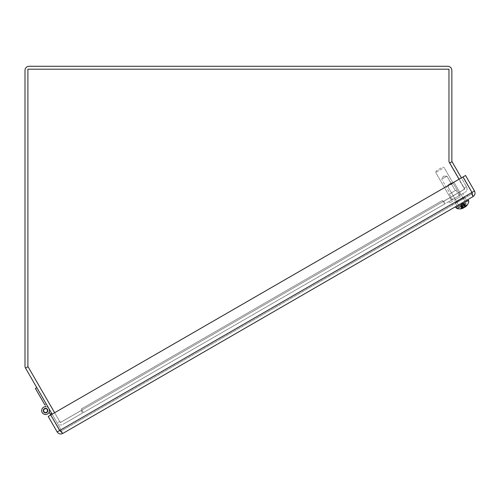 <?xml version="1.0" encoding="UTF-8"?>
<svg xmlns="http://www.w3.org/2000/svg" width="500" height="500" viewBox="0 0 500 500"><rect width="100%" height="100%" fill="white"/><g stroke="black" fill="none" stroke-linecap="round" stroke-linejoin="round"><path stroke-width="0.38" stroke-dasharray="2.5 1.88" d="M458.769 192.587L450.056 197.619L458.769 192.587L450.056 197.619L458.769 192.587L450.056 197.619L458.769 192.587L460.213 195.094L451.5 200.125L460.213 195.094L458.769 192.587L460.213 195.094L451.5 200.125L460.213 195.094M52.138 414.169L57.188 422.919A4.119 4.119 0 0 0 62.812 424.425A4.119 4.119 0 0 1 57.188 422.919L25.55 368.125A4.119 4.119 0 0 1 25 366.062L25 70.406A4.119 4.119 0 0 1 29.119 66.287L447.738 66.287A4.119 4.119 0 0 1 451.856 70.406L451.856 161.038A1.225 1.225 0 0 0 452.019 161.65L466.494 186.713A4.119 4.119 0 0 1 464.988 192.344A4.119 4.119 0 0 0 466.494 186.713L461.394 177.887M25.55 368.125L28.062 366.675L59.694 421.469L57.188 422.919L59.694 421.469A1.225 1.225 0 0 0 61.369 421.919L81.1 410.519L82.55 413.031L62.812 424.425L82.55 413.031L81.1 410.519L61.369 421.919A1.225 1.225 0 0 1 59.694 421.469L28.062 366.675A1.225 1.225 0 0 1 27.894 366.062L27.894 70.406A1.225 1.225 0 0 1 29.119 69.188L447.738 69.188L29.119 69.188A1.225 1.225 0 0 0 27.894 70.406L27.894 366.062A1.225 1.225 0 0 0 28.062 366.675L28.044 366.688M443.8 201.225L463.537 189.831A1.225 1.225 0 0 0 463.981 188.162L449.513 163.094L463.981 188.162L466.494 186.713L463.981 188.162A1.225 1.225 0 0 1 463.537 189.831L443.8 201.225L445.25 203.738L464.988 192.344L445.25 203.738L443.8 201.225M449.038 161.819A4.119 4.119 0 0 0 449.513 163.094A4.119 4.119 0 0 1 448.963 161.038L448.963 70.406A1.225 1.225 0 0 0 447.738 69.188A1.225 1.225 0 0 1 448.963 70.406L448.963 161.038M455.513 203.363L465.044 197.856L455.513 203.363L465.044 197.856L455.513 203.363L465.044 197.856L455.513 203.363L456.956 205.869L466.494 200.369L456.956 205.869L455.513 203.363L456.956 205.869L466.494 200.369L456.956 205.869M62.787 433.444L472.987 196.619L471.962 192.45L463.013 176.95L50.744 414.975L59.694 430.475L62.787 433.444L61.337 430.938L59.669 430.487L61.337 430.938L471.538 194.106L61.337 430.938L62.787 433.444C60.5 434.481 58.625 433.975 57.162 431.938L48.212 416.438L50.719 414.988L59.669 430.487L57.162 431.938M474.494 190.987L471.987 192.438L471.538 194.106L471.987 192.438L463.038 176.938L465.544 175.487L474.494 190.987C475.531 193.275 475.025 195.15 472.987 196.619L471.538 194.106L471.962 192.45L59.694 430.475L61.337 430.938L59.694 430.475L50.744 414.975L463.013 176.95L50.744 414.975L59.694 430.475L61.087 429.669L59.669 430.487L50.719 414.988M471.962 192.45L463.013 176.95L471.962 192.45L59.694 430.475L471.962 192.45L471.538 194.106L472.987 196.619M444.575 204.05L83.381 412.587L81.319 409.012L83.381 412.587L81.938 410.075L83.381 412.587L81.938 410.075L443.131 201.544L81.938 410.075L81.319 409.012L81.931 410.081L81.312 409.012L442.519 200.481L444.575 204.05L83.381 412.587L444.575 204.05L83.381 412.587L81.325 409.019L442.519 200.469L444.575 204.05M459.081 179.225L464.756 189.056L443.137 201.537L464.756 189.056L448.963 161.688L448.963 69.188L27.894 69.188L27.894 366.431L54.631 412.731M81.931 410.081L60.306 422.562L81.931 410.081L81.312 409.012L81.931 410.081L60.306 422.562L27.894 366.431L27.894 69.188L448.963 69.188L448.963 161.688L464.756 189.056L81.938 410.075L443.131 201.544L442.519 200.469L443.137 201.537L464.756 189.056L448.963 161.688L448.963 69.188L27.894 69.188L27.894 366.431L60.306 422.562L81.931 410.081M452.669 183.544L447.769 186.375L452.669 183.544M451.506 182.806L448.212 184.706L451.506 182.806M463.406 202.144L458.506 204.975L463.406 202.144M463.406 203.75L465.425 206.769L463.406 203.75L466.144 205.694A9.469 6.075 -126.5 0 1 465.425 206.769L465.225 205.981L465.8 206.556A9.469 8.688 -132.6 0 0 466.975 205.212L466.319 205.594A9.469 7.219 67.7 0 1 465.344 206.819L464.712 207.25L464.169 206.588L464.45 207.406L463.781 207.725A9.469 3.681 -125.4 0 1 462.825 207.606L461.719 204.725L462.881 207.4L461.75 208.231A9.469 6.075 66.5 0 0 463.038 208.15L462.45 207.581L462.663 208.369A9.469 8.688 72.6 0 1 460.913 208.713L461.575 208.331A9.469 7.219 -127.7 0 0 463.119 208.106L463.812 207.769L463.506 206.969L464.075 207.619L464.681 207.2A9.469 3.681 65.4 0 0 465.062 206.319L463.125 203.912L464.856 206.262L466.144 205.694A9.469 6.075 -126.5 0 1 465.425 206.769L463.275 203.394L466.975 205.212L463.881 203.475L466.975 205.212L466.319 205.594A9.469 7.219 67.7 0 1 465.344 206.819L464.712 207.25L462.481 203.85L461.694 204.675L462.881 207.4L461.75 208.231A9.469 6.075 66.5 0 0 463.038 208.15L461.188 204.6L460.913 208.713L460.956 205.169L460.913 208.713L461.575 208.331A9.469 7.219 -127.7 0 0 463.119 208.106L463.812 207.769L461.981 204.137L463.088 203.869L464.856 206.262L466.144 205.694A9.469 6.075 -126.5 0 1 465.425 206.769L463.406 203.75L463.088 203.869L463.275 203.394L463.831 203.444L462.481 203.85L461.719 204.725L461.188 204.6L460.956 205.169L461.981 204.137L463.831 203.444L461.188 204.6L460.95 205.106L461.981 204.137L463.088 203.869M466.569 205.275L465.975 205.619L466.569 205.275L465.975 205.619L463.831 203.444L463.275 203.394L463.831 203.444L463.275 203.394L465.8 206.556A9.469 8.688 -132.6 0 0 466.975 205.212M461.912 207.963L462.881 207.4L461.912 207.963L461.438 204.887L461.75 208.231L461.163 204.919M463.119 208.106L461.131 205.069L463.119 208.106L461.131 205.069L461.763 208.05L460.913 208.713A9.469 8.688 72.6 0 0 462.663 208.369L462.906 208.294A9.394 8.794 -90.5 0 1 461.725 208.631L462.45 207.581L462.9 208.281A9.394 8.794 -90.5 0 1 461.725 208.631L462.45 207.581L462.663 208.369A9.469 8.688 72.6 0 1 460.913 208.713L461.763 208.05L461.131 205.069L461.575 208.331A9.469 7.219 -127.7 0 0 463.119 208.106L463.144 208.094M461.131 205.069L461.981 204.137L464.075 207.619A9.394 2.875 49.5 0 1 463.537 207.581A9.394 1.419 -109.9 0 0 463.812 207.769A9.394 1.419 -109.9 0 1 463.537 207.581L463.506 206.969L464.075 207.619L464.681 207.2A9.469 3.681 65.4 0 0 465.062 206.319L466.144 205.694L465.062 206.319A9.469 3.681 65.4 0 1 464.681 207.2L463.125 203.912M465.975 203.419L457.069 208.556A9.488 9.488 0 0 0 462.969 208.275L461.219 204.519L461.9 203.425L463.188 203.375L465.569 206.775A9.488 9.488 0 0 0 468.762 201.806A9.488 9.488 0 0 1 465.569 206.769L463.188 203.375L461.9 203.425L461.219 204.519L462.969 208.275A9.488 9.488 0 0 1 457.069 208.556M465.494 206.669L463.188 203.375L461.9 203.425L461.219 204.519L462.962 208.263A9.394 9.137 11.1 0 1 461.725 208.631A9.394 9.137 11.1 0 0 462.969 208.256L461.188 204.6L460.95 205.106L461.188 204.6L461.694 204.675M464.45 207.406A9.394 2.875 -109.5 0 0 464.681 206.919L464.169 206.588L464.45 207.406A9.394 2.875 -109.5 0 0 464.681 206.919A9.394 1.419 49.9 0 1 464.712 207.25A9.394 1.419 49.9 0 0 464.681 206.919L464.169 206.588L464.45 207.406L463.781 207.725A9.469 3.681 -125.4 0 1 462.825 207.606L461.75 208.231M465.619 206.731A9.394 8.794 30.5 0 0 466.5 205.875A9.394 8.794 30.5 0 1 465.619 206.731L465.619 206.731A9.394 8.794 30.5 0 0 466.5 205.875A9.394 9.137 -71.1 0 1 465.556 206.762A9.394 9.137 -71.1 0 0 466.5 205.875L465.225 205.981L465.55 206.612M465.031 201.213L455.4 206.769L465.031 201.213M460.869 200.269L460.556 199.725L460.869 200.269L459.681 200.95L459.369 200.413L459.681 200.95L455.6 203.306L457.3 202.325L456.987 201.788L457.3 202.325L464.988 197.887L460.869 200.269L460.556 199.725L460.869 200.269L459.681 200.95L459.369 200.413L459.681 200.95L455.562 203.331L457.3 202.325L456.987 201.788L455.288 202.769L459.369 200.413L459.681 200.95L463.25 198.894L462.938 198.35L464.637 197.369L460.556 199.725L460.869 200.269L460.556 199.725L462.938 198.35L460.556 199.725L464.637 197.369L462.938 198.35L463.25 198.894L464.95 197.913L459.681 200.95L459.369 200.413L455.288 202.769L455.562 203.331L459.681 200.95L455.562 203.331L455.288 202.769L459.369 200.413L456.987 201.788L457.3 202.325L456.987 201.788L455.288 202.769L459.369 200.413L459.681 200.95L463.25 198.894L462.938 198.35L464.637 197.369L464.988 197.887L463.25 198.894L464.95 197.913L464.637 197.369L460.556 199.725L460.869 200.269L460.556 199.725L460.869 200.269L460.556 199.725L464.637 197.369L462.938 198.35L463.25 198.894L460.869 200.269L460.556 199.725L460.869 200.269M452.6 205.044L467.956 196.175L452.6 205.044L451.975 203.956L467.325 195.094L451.975 203.956L467.325 195.094L451.975 203.956L467.325 195.094L451.975 203.956L452.6 205.044L467.956 196.175L452.6 205.044L467.956 196.175L452.6 205.044L451.975 203.956L452.6 205.044M464.325 196.825L454.938 202.244L464.325 196.825M442.887 178.569L447.013 176.188L442.887 178.569M450.819 193.2L456.012 190.2L450.819 193.2M454.175 191.262L450.044 193.644L454.175 191.262M454.738 199.975L459.925 196.981L454.738 199.975M441.15 168.006L436.175 170.875L441.15 168.006M442.312 168.688L435.744 172.481L442.312 168.688M458.219 196.25L451.656 200.037L458.219 196.25M459.725 195.381L448.975 201.581L459.725 195.381M460.469 196.669L449.719 202.869L460.469 196.669M465.344 206.819L463.713 203.575L465.344 206.819L463.713 203.575L462.481 203.85L464.169 206.588L462.481 203.85M462.794 207.656L461.188 204.6L462.45 207.581L461.725 208.631M464.675 207.213L464.075 207.619A9.394 2.875 49.5 0 1 463.537 207.581L461.981 204.137M465.556 206.762A9.394 9.137 -71.1 0 0 466.5 205.875L465.225 205.981L463.275 203.394M459.369 200.413L459.681 200.95L459.369 200.413L455.288 202.769L455.6 203.306L455.288 202.769L459.369 200.413L456.987 201.788L457.3 202.325L459.681 200.95L459.369 200.413L459.681 200.95L459.369 200.413L455.288 202.769L456.987 201.788L455.288 202.769L455.6 203.306L455.288 202.769L459.369 200.413M464.637 197.369L464.95 197.913L464.637 197.369L460.556 199.725L464.637 197.369L460.556 199.725L464.637 197.369L464.95 197.913L464.637 197.369M464.075 207.619A9.394 2.875 49.5 0 1 463.537 207.581A9.394 1.419 -109.9 0 0 463.812 207.769M464.681 206.919L464.169 206.588L464.6 207.119M463.537 207.581L461.719 204.725M466.5 205.875L465.225 205.981L465.538 206.731M462.938 198.35L463.25 198.894L462.938 198.35M44.794 404.725L46.212 403.913L44.794 404.725L46.212 403.913L44.794 404.725L46.212 403.913L44.794 404.725L46.212 403.913L44.794 404.725L35.4 388.456L36.819 387.638L48.95 408.656A3.912 3.912 0 0 1 46.781 414.331A3.912 3.912 0 0 1 41.675 411.037A3.912 3.912 0 0 1 45.944 406.719L44.794 404.725L45.944 406.719A3.912 3.912 0 0 0 41.675 411.037A3.912 3.912 0 0 0 46.781 414.331A3.912 3.912 0 0 0 48.95 408.656L46.212 403.913L48.95 408.656A3.912 3.912 0 0 1 46.781 414.331A3.912 3.912 0 0 1 41.675 411.037A3.912 3.912 0 0 1 45.944 406.719A3.912 3.912 0 0 0 41.675 411.037A3.912 3.912 0 0 0 46.781 414.331A3.912 3.912 0 0 0 48.95 408.656L46.212 403.913L44.794 404.725L45.944 406.719A3.912 3.912 0 0 0 41.675 411.037A3.912 3.912 0 0 0 46.781 414.331A3.912 3.912 0 0 0 48.95 408.656A3.912 3.912 0 0 1 46.781 414.331A3.912 3.912 0 0 1 41.675 411.037A3.912 3.912 0 0 1 45.944 406.719A3.912 3.912 0 0 0 41.675 411.037A3.912 3.912 0 0 0 46.781 414.331A3.912 3.912 0 0 0 48.95 408.656L46.212 403.913L48.95 408.656A3.912 3.912 0 0 1 46.781 414.331A3.912 3.912 0 0 1 41.675 411.037A3.912 3.912 0 0 1 45.944 406.719A3.912 3.912 0 0 0 41.675 411.037A3.912 3.912 0 0 0 46.781 414.331A3.912 3.912 0 0 0 48.95 408.656L46.212 403.913L44.794 404.725L45.944 406.719A3.912 3.912 0 0 0 41.675 411.037A3.912 3.912 0 0 0 46.781 414.331A3.912 3.912 0 0 0 48.95 408.656A3.912 3.912 0 0 1 46.781 414.331A3.912 3.912 0 0 1 41.675 411.037A3.912 3.912 0 0 1 45.944 406.719A3.912 3.912 0 0 0 41.675 411.037A3.912 3.912 0 0 0 46.781 414.331A3.912 3.912 0 0 0 48.95 408.656L46.212 403.913L48.95 408.656A3.912 3.912 0 0 1 46.781 414.331A3.912 3.912 0 0 1 41.675 411.037A3.912 3.912 0 0 1 45.944 406.719A3.912 3.912 0 0 0 41.675 411.037A3.912 3.912 0 0 0 46.781 414.331A3.912 3.912 0 0 0 48.95 408.656L46.212 403.913L44.794 404.725L46.212 403.913L48.95 408.656A3.912 3.912 0 0 1 46.781 414.331A3.912 3.912 0 0 1 41.675 411.037A3.912 3.912 0 0 1 45.944 406.719A3.912 3.912 0 0 0 41.675 411.037A3.912 3.912 0 0 0 46.781 414.331A3.912 3.912 0 0 0 48.95 408.656L46.212 403.913L44.794 404.725L46.212 403.913L48.95 408.656A3.912 3.912 0 0 1 46.781 414.331A3.912 3.912 0 0 1 41.675 411.037A3.912 3.912 0 0 1 45.944 406.719A3.912 3.912 0 0 0 41.675 411.037A3.912 3.912 0 0 0 46.781 414.331A3.912 3.912 0 0 0 48.95 408.656L46.212 403.913L44.794 404.725L46.212 403.913L48.95 408.656A3.912 3.912 0 0 1 46.781 414.331A3.912 3.912 0 0 1 41.675 411.037A3.912 3.912 0 0 1 45.944 406.719A3.912 3.912 0 0 0 41.675 411.037A3.912 3.912 0 0 0 46.781 414.331A3.912 3.912 0 0 0 48.95 408.656L46.212 403.913L44.794 404.725L46.212 403.913L48.95 408.656A3.912 3.912 0 0 1 46.781 414.331A3.912 3.912 0 0 1 41.675 411.037A3.912 3.912 0 0 1 45.944 406.719A3.912 3.912 0 0 0 41.675 411.037A3.912 3.912 0 0 0 46.781 414.331A3.912 3.912 0 0 0 48.95 408.656L46.212 403.913L44.794 404.725L46.212 403.913L48.95 408.656A3.912 3.912 0 0 1 46.781 414.331A3.912 3.912 0 0 1 41.675 411.037A3.912 3.912 0 0 1 45.944 406.719A3.912 3.912 0 0 0 41.675 411.037A3.912 3.912 0 0 0 46.781 414.331A3.912 3.912 0 0 0 48.95 408.656L46.212 403.913L44.794 404.725L46.212 403.913L48.95 408.656A3.912 3.912 0 0 1 46.781 414.331A3.912 3.912 0 0 1 41.675 411.037A3.912 3.912 0 0 1 45.944 406.719A3.912 3.912 0 0 0 41.675 411.037A3.912 3.912 0 0 0 46.781 414.331A3.912 3.912 0 0 0 48.95 408.656L46.212 403.913L44.794 404.725L46.212 403.913L48.95 408.656A3.912 3.912 0 0 1 46.781 414.331A3.912 3.912 0 0 1 41.675 411.037A3.912 3.912 0 0 1 45.944 406.719A3.912 3.912 0 0 0 41.675 411.037A3.912 3.912 0 0 0 46.781 414.331A3.912 3.912 0 0 0 48.95 408.656L46.212 403.913L44.794 404.725L46.212 403.913L48.95 408.656A3.912 3.912 0 0 1 46.781 414.331A3.912 3.912 0 0 1 41.675 411.037A3.912 3.912 0 0 1 45.944 406.719A3.912 3.912 0 0 0 41.675 411.037A3.912 3.912 0 0 0 46.781 414.331A3.912 3.912 0 0 0 48.95 408.656L46.212 403.913L44.794 404.725L46.212 403.913L48.95 408.656A3.912 3.912 0 0 1 46.781 414.331A3.912 3.912 0 0 1 41.675 411.037A3.912 3.912 0 0 1 45.944 406.719A3.912 3.912 0 0 0 41.675 411.037A3.912 3.912 0 0 0 46.781 414.331A3.912 3.912 0 0 0 48.95 408.656L46.212 403.913L44.794 404.725L46.212 403.913L48.95 408.656A3.912 3.912 0 0 1 46.781 414.331A3.912 3.912 0 0 1 41.675 411.037A3.912 3.912 0 0 1 45.944 406.719A3.912 3.912 0 0 0 41.675 411.037A3.912 3.912 0 0 0 46.781 414.331A3.912 3.912 0 0 0 48.95 408.656L46.212 403.913L44.794 404.725L46.212 403.913L48.95 408.656A3.912 3.912 0 0 1 46.781 414.331A3.912 3.912 0 0 1 41.675 411.037A3.912 3.912 0 0 1 45.944 406.719A3.912 3.912 0 0 0 41.675 411.037A3.912 3.912 0 0 0 46.781 414.331A3.912 3.912 0 0 0 48.95 408.656L46.212 403.913L44.794 404.725L46.212 403.913L48.95 408.656A3.912 3.912 0 0 1 46.781 414.331A3.912 3.912 0 0 1 41.675 411.037A3.912 3.912 0 0 1 48.95 408.656L46.212 403.913L44.794 404.725L46.212 403.913L48.95 408.656L46.212 403.913L44.794 404.725L46.212 403.913L48.95 408.656A3.912 3.912 0 0 0 42.95 407.7A3.912 3.912 0 0 0 43.25 413.769A3.912 3.912 0 0 0 49.125 412.231L59.669 430.487M43.594 411.75A2.275 2.275 0 0 0 47.538 411.75A2.275 2.275 0 0 0 45.562 408.331A2.275 2.275 0 0 0 43.594 411.75A2.275 2.275 0 0 1 45.562 408.331A2.275 2.275 0 0 1 47.538 411.75A2.275 2.275 0 0 1 43.594 411.75A2.275 2.275 0 0 0 47.538 411.75A2.275 2.275 0 0 0 45.562 408.331A2.275 2.275 0 0 0 43.594 411.75A2.275 2.275 0 0 1 45.562 408.331A2.275 2.275 0 0 1 47.538 411.75A2.275 2.275 0 0 1 43.594 411.75A2.275 2.275 0 0 0 47.538 411.75A2.275 2.275 0 0 0 45.562 408.331A2.275 2.275 0 0 0 43.594 411.75A2.275 2.275 0 0 1 45.562 408.331A2.275 2.275 0 0 1 47.538 411.75A2.275 2.275 0 0 1 43.594 411.75A2.275 2.275 0 0 0 47.538 411.75A2.275 2.275 0 0 0 45.562 408.331A2.275 2.275 0 0 0 43.594 411.75A2.275 2.275 0 0 1 45.562 408.331A2.275 2.275 0 0 1 47.538 411.75A2.275 2.275 0 0 1 43.594 411.75A2.275 2.275 0 0 0 47.538 411.75A2.275 2.275 0 0 0 45.562 408.331A2.275 2.275 0 0 0 43.594 411.75A2.275 2.275 0 0 1 45.562 408.331A2.275 2.275 0 0 1 47.538 411.75A2.275 2.275 0 0 1 43.594 411.75A2.275 2.275 0 0 0 47.538 411.75A2.275 2.275 0 0 0 45.562 408.331A2.275 2.275 0 0 0 43.594 411.75A2.275 2.275 0 0 1 45.562 408.331A2.275 2.275 0 0 1 47.538 411.75A2.275 2.275 0 0 1 43.594 411.75A2.275 2.275 0 0 0 47.538 411.75A2.275 2.275 0 0 0 45.562 408.331A2.275 2.275 0 0 0 43.594 411.75A2.275 2.275 0 0 1 45.562 408.331A2.275 2.275 0 0 1 47.538 411.75A2.275 2.275 0 0 1 43.594 411.75A2.275 2.275 0 0 0 47.538 411.75A2.275 2.275 0 0 0 45.562 408.331A2.275 2.275 0 0 0 43.594 411.75A2.275 2.275 0 0 1 45.562 408.331A2.275 2.275 0 0 1 47.538 411.75A2.275 2.275 0 0 1 43.594 411.75A2.275 2.275 0 0 0 47.538 411.75A2.275 2.275 0 0 0 45.562 408.331A2.275 2.275 0 0 0 43.594 411.75A2.275 2.275 0 0 1 45.562 408.331A2.275 2.275 0 0 1 47.538 411.75A2.275 2.275 0 0 1 43.594 411.75A2.275 2.275 0 0 0 47.538 411.75A2.275 2.275 0 0 0 45.562 408.331A2.275 2.275 0 0 0 43.594 411.75A2.275 2.275 0 0 1 45.562 408.331A2.275 2.275 0 0 1 47.538 411.75A2.275 2.275 0 0 1 43.594 411.75A2.275 2.275 0 0 0 47.538 411.75A2.275 2.275 0 0 0 45.562 408.331A2.275 2.275 0 0 0 43.594 411.75A2.275 2.275 0 0 1 45.562 408.331A2.275 2.275 0 0 1 47.538 411.75A2.275 2.275 0 0 1 43.594 411.75A2.275 2.275 0 0 0 47.538 411.75A2.275 2.275 0 0 0 45.562 408.331A2.275 2.275 0 0 0 43.594 411.75A2.275 2.275 0 0 1 45.562 408.331A2.275 2.275 0 0 1 47.538 411.75A2.275 2.275 0 0 1 43.594 411.75A2.275 2.275 0 0 0 47.538 411.75A2.275 2.275 0 0 0 45.562 408.331A2.275 2.275 0 0 0 43.594 411.75A2.275 2.275 0 0 1 45.562 408.331A2.275 2.275 0 0 1 47.538 411.75A2.275 2.275 0 0 1 43.594 411.75A2.275 2.275 0 0 0 47.538 411.75A2.275 2.275 0 0 0 45.562 408.331A2.275 2.275 0 0 0 43.594 411.75A2.275 2.275 0 0 1 45.562 408.331A2.275 2.275 0 0 1 47.538 411.75A2.275 2.275 0 0 1 43.594 411.75A2.275 2.275 0 0 0 47.538 411.75A2.275 2.275 0 0 0 45.562 408.331A2.275 2.275 0 0 0 43.594 411.75A2.275 2.275 0 0 1 45.562 408.331A2.275 2.275 0 0 1 47.538 411.75A2.275 2.275 0 0 1 43.594 411.75A2.275 2.275 0 0 0 47.538 411.75A2.275 2.275 0 0 0 45.562 408.331A2.275 2.275 0 0 0 43.594 411.75A2.275 2.275 0 0 1 45.562 408.331A2.275 2.275 0 0 1 47.538 411.75A2.275 2.275 0 0 1 43.594 411.75A2.275 2.275 0 0 0 47.538 411.75A2.275 2.275 0 0 0 45.562 408.331A2.275 2.275 0 0 0 43.594 411.75A2.275 2.275 0 0 1 45.562 408.331A2.275 2.275 0 0 1 47.538 411.75A2.275 2.275 0 0 1 43.594 411.75A2.275 2.275 0 0 0 47.538 411.75A2.275 2.275 0 0 0 45.562 408.331A2.275 2.275 0 0 0 43.594 411.75A2.275 2.275 0 0 1 45.562 408.331A2.275 2.275 0 0 1 47.538 411.75A2.275 2.275 0 0 1 43.594 411.75A2.275 2.275 0 0 1 45.562 408.331A2.275 2.275 0 0 1 47.538 411.75A2.275 2.275 0 0 1 43.594 411.75A2.275 2.275 0 0 0 47.538 411.75A2.275 2.275 0 0 0 45.562 408.331A2.275 2.275 0 0 0 43.594 411.75A2.275 2.275 0 0 1 45.562 408.331A2.275 2.275 0 0 1 47.538 411.75A2.275 2.275 0 0 1 43.594 411.75A2.275 2.275 0 0 0 47.538 411.75A2.275 2.275 0 0 0 45.562 408.331A2.275 2.275 0 0 0 43.594 411.75A2.275 2.275 0 0 1 45.562 408.331A2.275 2.275 0 0 1 47.538 411.75A2.275 2.275 0 0 1 43.594 411.75A2.275 2.275 0 0 0 47.538 411.75A2.275 2.275 0 0 0 45.562 408.331A2.275 2.275 0 0 0 43.594 411.75A2.275 2.275 0 0 1 45.562 408.331A2.275 2.275 0 0 1 47.538 411.75A2.275 2.275 0 0 1 43.594 411.75A2.275 2.275 0 0 0 47.538 411.75A2.275 2.275 0 0 0 45.562 408.331A2.275 2.275 0 0 0 43.594 411.75A2.275 2.275 0 0 1 45.562 408.331A2.275 2.275 0 0 1 47.538 411.75A2.275 2.275 0 0 1 43.594 411.75A2.275 2.275 0 0 0 47.538 411.75A2.275 2.275 0 0 0 45.562 408.331A2.275 2.275 0 0 0 43.594 411.75A2.275 2.275 0 0 1 45.562 408.331A2.275 2.275 0 0 1 47.538 411.75A2.275 2.275 0 0 1 43.594 411.75A2.275 2.275 0 0 0 47.538 411.75A2.275 2.275 0 0 0 45.562 408.331A2.275 2.275 0 0 0 43.594 411.75A2.275 2.275 0 0 1 45.562 408.331A2.275 2.275 0 0 1 47.538 411.75A2.275 2.275 0 0 1 43.594 411.75A2.275 2.275 0 0 0 47.538 411.75A2.275 2.275 0 0 0 45.562 408.331A2.275 2.275 0 0 0 43.594 411.75A2.275 2.275 0 0 1 45.562 408.331A2.275 2.275 0 0 1 47.538 411.75A2.275 2.275 0 0 1 43.594 411.75A2.275 2.275 0 0 0 47.538 411.75A2.275 2.275 0 0 0 45.562 408.331A2.275 2.275 0 0 0 43.594 411.75A2.275 2.275 0 0 1 45.562 408.331A2.275 2.275 0 0 1 47.538 411.75A2.275 2.275 0 0 1 43.594 411.75A2.275 2.275 0 0 0 47.538 411.75A2.275 2.275 0 0 0 45.562 408.331A2.275 2.275 0 0 0 43.594 411.75A2.275 2.275 0 0 1 45.562 408.331A2.275 2.275 0 0 1 47.538 411.75A2.275 2.275 0 0 1 43.594 411.75A2.275 2.275 0 0 0 47.538 411.75A2.275 2.275 0 0 0 45.562 408.331A2.275 2.275 0 0 0 43.594 411.75A2.275 2.275 0 0 1 45.562 408.331A2.275 2.275 0 0 1 47.538 411.75A2.275 2.275 0 0 1 43.594 411.75A2.275 2.275 0 0 0 47.538 411.75A2.275 2.275 0 0 0 45.562 408.331A2.275 2.275 0 0 0 43.594 411.75A2.275 2.275 0 0 1 45.562 408.331A2.275 2.275 0 0 1 47.538 411.75A2.275 2.275 0 0 1 43.594 411.75A2.275 2.275 0 0 0 47.538 411.75A2.275 2.275 0 0 0 45.562 408.331A2.275 2.275 0 0 0 43.594 411.75A2.275 2.275 0 0 1 45.562 408.331A2.275 2.275 0 0 1 47.538 411.75A2.275 2.275 0 0 1 43.594 411.75A2.275 2.275 0 0 0 47.538 411.75A2.275 2.275 0 0 0 45.562 408.331A2.275 2.275 0 0 0 43.594 411.75A2.275 2.275 0 0 1 45.562 408.331A2.275 2.275 0 0 1 47.538 411.75A2.275 2.275 0 0 1 43.594 411.75A2.275 2.275 0 0 0 47.538 411.75A2.275 2.275 0 0 0 45.562 408.331A2.275 2.275 0 0 0 43.594 411.75A2.275 2.275 0 0 1 45.562 408.331A2.275 2.275 0 0 1 47.538 411.75A2.275 2.275 0 0 1 43.594 411.75A2.275 2.275 0 0 0 47.538 411.75A2.275 2.275 0 0 0 45.562 408.331A2.275 2.275 0 0 0 43.594 411.75A2.275 2.275 0 0 1 45.562 408.331A2.275 2.275 0 0 1 47.538 411.75A2.275 2.275 0 0 1 43.594 411.75A2.275 2.275 0 0 0 47.538 411.75A2.275 2.275 0 0 0 45.562 408.331A2.275 2.275 0 0 0 43.594 411.75A2.275 2.275 0 0 1 45.562 408.331A2.275 2.275 0 0 1 47.538 411.75A2.275 2.275 0 0 1 43.594 411.75A2.275 2.275 0 0 0 47.538 411.75A2.275 2.275 0 0 0 45.562 408.331A2.275 2.275 0 0 0 43.594 411.75A2.275 2.275 0 0 1 45.562 408.331A2.275 2.275 0 0 1 47.538 411.75A2.275 2.275 0 0 1 43.594 411.75A2.275 2.275 0 0 0 47.538 411.75A2.275 2.275 0 0 0 45.562 408.331A2.275 2.275 0 0 0 43.594 411.75A2.275 2.275 0 0 1 45.562 408.331A2.275 2.275 0 0 1 47.538 411.75A2.275 2.275 0 0 1 43.594 411.75M36.819 387.638L48.95 408.656A3.912 3.912 0 0 0 42.95 407.7A3.912 3.912 0 0 0 43.25 413.769A3.912 3.912 0 0 0 49.125 412.231L50.275 414.219L49.125 412.231A3.912 3.912 0 0 1 43.25 413.769A3.912 3.912 0 0 1 42.95 407.7A3.912 3.912 0 0 1 48.95 408.656L51.694 413.4L48.95 408.656A3.912 3.912 0 0 0 42.95 407.7A3.912 3.912 0 0 0 43.25 413.769A3.912 3.912 0 0 0 49.125 412.231A3.912 3.912 0 0 1 43.25 413.769A3.912 3.912 0 0 1 42.95 407.7A3.912 3.912 0 0 1 48.95 408.656L51.694 413.4L50.275 414.219L51.694 413.4L48.95 408.656A3.912 3.912 0 0 0 42.95 407.7A3.912 3.912 0 0 0 43.25 413.769A3.912 3.912 0 0 0 49.125 412.231A3.912 3.912 0 0 1 43.25 413.769A3.912 3.912 0 0 1 42.95 407.7A3.912 3.912 0 0 1 48.95 408.656L51.694 413.4L50.275 414.219L51.694 413.4L48.95 408.656A3.912 3.912 0 0 0 42.95 407.7A3.912 3.912 0 0 0 43.25 413.769A3.912 3.912 0 0 0 49.125 412.231A3.912 3.912 0 0 1 43.25 413.769A3.912 3.912 0 0 1 42.95 407.7A3.912 3.912 0 0 1 48.95 408.656L51.694 413.4L50.275 414.219L51.694 413.4L48.95 408.656A3.912 3.912 0 0 0 42.95 407.7A3.912 3.912 0 0 0 43.25 413.769A3.912 3.912 0 0 0 49.125 412.231A3.912 3.912 0 0 1 43.25 413.769A3.912 3.912 0 0 1 42.95 407.7A3.912 3.912 0 0 1 48.95 408.656L51.694 413.4L50.275 414.219L51.694 413.4L48.95 408.656A3.912 3.912 0 0 0 42.95 407.7A3.912 3.912 0 0 0 43.25 413.769A3.912 3.912 0 0 0 49.125 412.231A3.912 3.912 0 0 1 43.25 413.769A3.912 3.912 0 0 1 42.95 407.7A3.912 3.912 0 0 1 48.95 408.656L51.694 413.4L50.275 414.219L51.694 413.4L48.95 408.656A3.912 3.912 0 0 0 42.95 407.7A3.912 3.912 0 0 0 43.25 413.769A3.912 3.912 0 0 0 49.125 412.231A3.912 3.912 0 0 1 43.25 413.769A3.912 3.912 0 0 1 42.95 407.7A3.912 3.912 0 0 1 48.95 408.656L51.694 413.4L50.275 414.219L51.694 413.4L48.95 408.656A3.912 3.912 0 0 0 42.95 407.7A3.912 3.912 0 0 0 43.25 413.769A3.912 3.912 0 0 0 49.125 412.231A3.912 3.912 0 0 1 43.25 413.769A3.912 3.912 0 0 1 42.95 407.7A3.912 3.912 0 0 1 48.95 408.656L51.694 413.4L50.275 414.219L51.694 413.4L48.95 408.656A3.912 3.912 0 0 0 42.95 407.7A3.912 3.912 0 0 0 43.25 413.769A3.912 3.912 0 0 0 49.125 412.231A3.912 3.912 0 0 1 43.25 413.769A3.912 3.912 0 0 1 42.95 407.7A3.912 3.912 0 0 1 48.95 408.656L51.694 413.4L50.275 414.219L51.694 413.4L48.95 408.656A3.912 3.912 0 0 0 42.95 407.7A3.912 3.912 0 0 0 43.25 413.769A3.912 3.912 0 0 0 49.125 412.231A3.912 3.912 0 0 1 43.25 413.769A3.912 3.912 0 0 1 42.95 407.7A3.912 3.912 0 0 1 48.95 408.656L51.694 413.4L50.275 414.219L51.694 413.4L48.95 408.656A3.912 3.912 0 0 0 42.95 407.7A3.912 3.912 0 0 0 43.25 413.769A3.912 3.912 0 0 0 49.125 412.231A3.912 3.912 0 0 1 43.25 413.769A3.912 3.912 0 0 1 42.95 407.7A3.912 3.912 0 0 1 48.95 408.656L51.694 413.4L50.275 414.219L51.694 413.4L48.95 408.656A3.912 3.912 0 0 0 42.95 407.7A3.912 3.912 0 0 0 43.25 413.769A3.912 3.912 0 0 0 49.125 412.231A3.912 3.912 0 0 1 43.25 413.769A3.912 3.912 0 0 1 42.95 407.7A3.912 3.912 0 0 1 48.95 408.656L51.694 413.4L50.275 414.219L51.694 413.4L48.95 408.656A3.912 3.912 0 0 0 42.95 407.7A3.912 3.912 0 0 0 43.25 413.769A3.912 3.912 0 0 0 49.125 412.231A3.912 3.912 0 0 1 43.25 413.769A3.912 3.912 0 0 1 42.95 407.7A3.912 3.912 0 0 1 48.95 408.656L51.694 413.4L50.275 414.219L51.694 413.4L48.95 408.656A3.912 3.912 0 0 0 42.95 407.7A3.912 3.912 0 0 0 43.25 413.769A3.912 3.912 0 0 0 49.125 412.231A3.912 3.912 0 0 1 43.25 413.769A3.912 3.912 0 0 1 42.95 407.7A3.912 3.912 0 0 1 48.95 408.656L51.694 413.4L50.275 414.219L51.694 413.4L48.95 408.656A3.912 3.912 0 0 0 42.95 407.7A3.912 3.912 0 0 0 43.25 413.769A3.912 3.912 0 0 0 49.125 412.231A3.912 3.912 0 0 1 43.25 413.769A3.912 3.912 0 0 1 42.95 407.7A3.912 3.912 0 0 1 48.95 408.656L51.694 413.4L50.275 414.219L51.694 413.4L48.95 408.656A3.912 3.912 0 0 0 42.95 407.7A3.912 3.912 0 0 0 43.25 413.769A3.912 3.912 0 0 0 49.125 412.231A3.912 3.912 0 0 1 43.25 413.769A3.912 3.912 0 0 1 42.95 407.7A3.912 3.912 0 0 1 48.95 408.656L51.694 413.4L50.275 414.219L51.694 413.4L48.95 408.656A3.912 3.912 0 0 0 42.95 407.7A3.912 3.912 0 0 0 43.25 413.769A3.912 3.912 0 0 0 49.125 412.231A3.912 3.912 0 0 1 43.25 413.769A3.912 3.912 0 0 1 42.95 407.7A3.912 3.912 0 0 1 48.95 408.656L51.694 413.4L50.275 414.219L51.694 413.4L48.95 408.656A3.912 3.912 0 0 0 42.95 407.7A3.912 3.912 0 0 0 43.25 413.769A3.912 3.912 0 0 0 49.125 412.231A3.912 3.912 0 0 1 43.25 413.769A3.912 3.912 0 0 1 42.95 407.7A3.912 3.912 0 0 1 48.95 408.656L51.694 413.4L50.275 414.219L51.694 413.4L48.95 408.656L51.694 413.4L50.275 414.219L51.694 413.4L61.087 429.669L48.95 408.656M51.694 413.4L50.275 414.219M43.869 411.587A1.956 1.956 0 0 1 45.562 408.656A1.956 1.956 0 0 1 47.256 411.587A1.956 1.956 0 0 1 43.869 411.587M449.706 162.981L452.019 161.65M442.519 200.481L81.325 409.019L442.519 200.481M455.931 207.675L455.4 206.769L455.931 207.675L468.569 200.375L455.931 207.675L468.569 200.375L455.931 207.675L468.569 200.375L468.044 199.469L468.569 200.375M465.8 206.556L463.881 203.475L465.8 206.556M462.663 208.369L460.956 205.169M465.825 205.7L464.856 206.262L465.825 205.7M461.763 208.05L461.169 208.388L461.763 208.05M465.719 206.419L463.881 203.475M451.5 200.125L450.056 197.619M466.494 200.369L465.044 197.856M448.212 184.706L447.769 186.375L458.506 204.975L447.769 186.375L448.212 184.706L447.769 186.375L458.506 204.975M452.537 182.213L454.206 182.656L464.944 201.256L454.206 182.656L452.537 182.213L454.206 182.656L464.944 201.256M466.087 205.756L465.031 206.363M461.831 208.212L462.881 207.606L461.831 208.212M461.669 208.306L461.025 208.681M465.356 206.881L463.038 203.575L465.356 206.881M463.169 208.144L461.463 204.481L463.169 208.144M464.988 197.887L464.363 196.806M455.562 203.331L454.938 202.244M467.956 196.175L467.325 195.094M455.331 190.594L447.013 176.188L455.331 190.594L447.013 176.188L443.456 176.125L441.725 179.237L443.456 176.125L447.013 176.188L443.456 176.125L441.725 179.237L450.044 193.644M449.369 194.037L453.281 200.819M456.012 190.2L459.925 196.981M436.175 170.875L435.744 172.481L451.656 200.037L435.744 172.481L436.175 170.875L435.744 172.481L451.656 200.037M442.55 167.2L444.15 167.625L460.062 195.181L444.15 167.625L442.55 167.2L444.15 167.625L460.062 195.181M463.481 194.925L462.738 193.637M449.719 202.869L448.975 201.581M465.325 206.838L463.038 203.575M462.931 207.638L461.463 204.481"/><path stroke-width="0.75" d="M461.394 177.887L452.019 161.65A1.225 1.225 0 0 1 451.856 161.038L451.856 70.406A4.119 4.119 0 0 0 447.738 66.287L29.119 66.287A4.119 4.119 0 0 0 25 70.406L25 366.062A4.119 4.119 0 0 0 25.55 368.125L52.138 414.169M448.963 161.038A4.119 4.119 0 0 0 449.038 161.819M60.05 430.894L50.719 414.988L48.212 416.438L57.162 431.938C58.625 433.975 60.5 434.481 62.787 433.444L59.694 430.475L50.744 414.975L463.013 176.95L471.962 192.45L472.987 196.619C475.025 195.15 475.531 193.275 474.494 190.987L465.544 175.487L463.038 176.938L471.987 192.438L474.494 190.987M471.962 192.45L57.162 431.938M472.15 192.975L471.987 192.438M472.987 196.619L62.787 433.444M54.631 412.731L27.894 366.431L27.894 69.188L448.963 69.188L448.963 161.688L459.081 179.225M465.55 206.612L465.8 206.556A9.469 8.688 -132.6 0 0 466.975 205.212L466.319 205.594A9.469 7.219 67.7 0 1 465.344 206.819L464.712 207.25A9.394 1.419 49.9 0 0 464.681 206.919A9.394 2.875 -109.5 0 1 464.45 207.406L463.781 207.725A9.469 3.681 -125.4 0 1 462.825 207.606L461.75 208.231A9.469 6.075 66.5 0 0 463.038 208.15L462.969 208.256A9.394 9.137 11.1 0 1 461.725 208.631A9.394 8.794 -90.5 0 0 462.906 208.294L462.663 208.369M462.794 207.656L462.969 208.275A9.488 9.488 0 0 1 457.069 208.556L465.975 203.419M466.975 205.212L466.569 205.275L466.975 205.212M464.075 207.619L464.681 207.2M463.119 208.106L463.794 207.719M36.819 387.638L35.4 388.456L44.794 404.725M48.95 408.656A3.912 3.912 0 0 1 46.781 414.331A3.912 3.912 0 0 1 41.675 411.037A3.912 3.912 0 0 1 45.944 406.719A3.912 3.912 0 0 0 44.344 414.331A3.912 3.912 0 0 0 49.125 412.231L50.719 414.988M43.594 411.75A2.275 2.275 0 0 1 45.562 408.331A2.275 2.275 0 0 1 47.538 411.75A2.275 2.275 0 0 1 43.594 411.75A2.275 2.275 0 0 0 47.538 411.75A2.275 2.275 0 0 0 45.562 408.331A2.275 2.275 0 0 0 43.594 411.75A2.275 2.275 0 0 0 47.538 411.75A2.275 2.275 0 0 0 45.562 408.331A2.275 2.275 0 0 0 43.594 411.75M51.694 413.4L50.275 414.219M43.869 411.587A1.956 1.956 0 0 1 45.562 408.656A1.956 1.956 0 0 1 47.256 411.587A1.956 1.956 0 0 1 43.869 411.587M28.044 366.688L25.55 368.125M452.019 161.65L449.706 162.981M465.494 206.669L465.569 206.775A9.488 9.488 0 0 0 468.762 201.806L468.569 200.375L455.931 207.675L455.4 206.769M457.069 208.556L455.931 207.675M468.569 200.375L468.762 201.806L468.044 199.469M466.244 205.662L466.894 205.294M461.831 208.212L462.881 207.606M463.169 208.144L462.931 207.638"/></g></svg>
